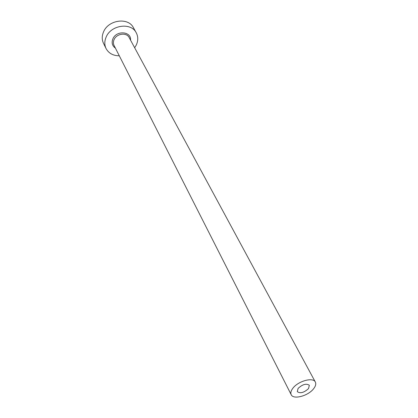 <?xml version="1.0" encoding="UTF-8"?>
<svg xmlns="http://www.w3.org/2000/svg" width="418" height="418" viewBox="0 0 418 418"><rect width="100%" height="100%" fill="white"/><g stroke="black" fill="none" stroke-linecap="round" stroke-linejoin="round"><path stroke-width="0.63" d="M298.097 388.406L297.282 391.629C300.234 393.725 303.98 392.711 308.521 388.583L309.351 385.307C306.384 383.228 302.632 384.262 298.097 388.406M313.667 388.667C315.668 386.08 316.227 383.881 315.344 382.062C313.192 376.895 298.076 381.038 292.814 388.317C290.928 390.825 290.39 392.957 291.205 394.707C293.358 399.958 308.306 395.877 313.667 388.667M134.664 47.751L136.252 45.097C138.259 40.729 138.248 36.601 136.221 32.724C131.142 22.17 111.078 24.881 106.177 36.988C104.406 41.063 104.364 44.909 106.057 48.519C108.696 53.326 113.111 55.751 119.297 55.798M136.221 32.724L133.384 27.63C128.316 17.112 108.414 19.761 103.58 31.805C101.83 35.859 101.799 39.689 103.486 43.289L106.057 48.519M115.399 48.117C112.207 45.828 111.376 42.725 112.912 38.801C116.47 30.08 131.508 31.355 130.568 40.175M315.344 382.062L129.141 37.536C126.638 32.191 116.58 33.518 114.088 39.569C113.173 41.648 113.158 43.603 114.046 45.447L291.205 394.707"/></g></svg>
